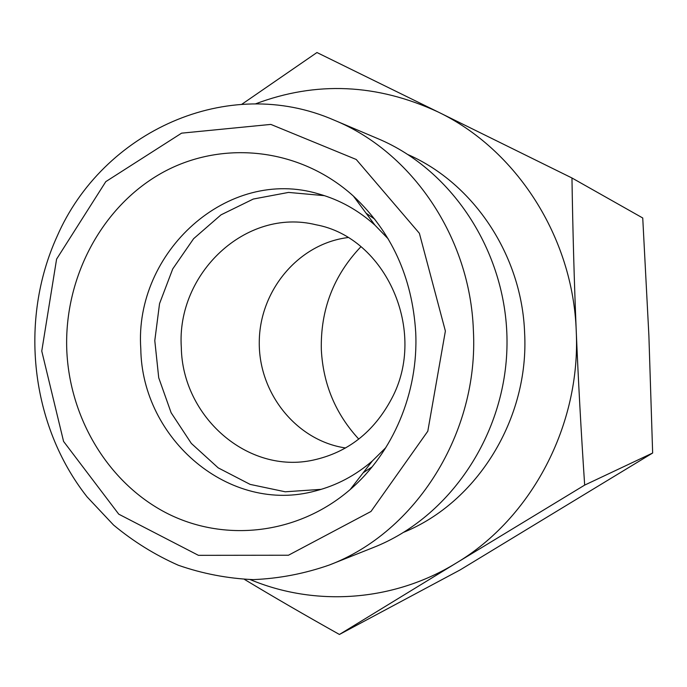 <?xml version="1.0" encoding="UTF-8"?>
<svg xmlns="http://www.w3.org/2000/svg" width="687" height="687" viewBox="0 0 687 687"><rect width="100%" height="100%" fill="white"/><g stroke="black" fill="none" stroke-linecap="round" stroke-linejoin="round"><path stroke-width="1.03" d="M250.214 579.588C314.869 606.698 392.689 602.001 456.013 563.194L339.43 634.47L460.067 569.952L652.65 453.016L648.88 335.419L642.74 217.985L571.962 177.985C572.812 231.631 574.246 282.692 576.247 331.16C573.052 236.895 516.169 149.38 437.997 111.929L571.962 177.985M241.867 104.244L316.956 52.53L437.997 111.929C376.931 83.685 316.089 80.997 255.487 103.874M345.57 447.976C296.355 440.736 258.475 393.11 259.274 341.8C259.617 290.481 298.536 243.705 347.897 237.565M360.907 246.727C333.564 275.461 320.374 309.837 321.336 349.855C323.156 384.248 335.642 413.995 358.777 439.105M329.288 565.032L373.453 547.479C449.787 517.491 506.087 434.373 507.006 344.548C508.079 254.722 453.635 170.376 377.987 138.705L334.217 120.173C227.586 73.543 102.483 131.801 57.09 236.362C18.85 320.262 30.572 425.236 87.086 496.881L113.553 525.031C133.364 541.493 154.97 554.907 178.362 565.264C202.519 573.688 227.449 578.471 253.16 579.613C278.982 578.583 304.358 573.722 329.288 565.032C415.85 532.288 478.994 432.879 473.377 330.215C470.148 237.204 411.822 151.904 334.217 120.173M456.013 563.194C531.326 518.376 580.884 425.339 576.247 331.16C578.248 379.61 581.056 430.929 584.671 485.099L456.013 563.194M339.43 634.47C304.539 614.908 272.894 596.556 244.495 579.416M445.382 331.057L427.803 431.213L370.98 511.472L288.454 555.233L198.414 555.328L118.748 514.168L63.573 441.415L41.761 351.074L56.592 259.119L105.798 181.634L181.591 133.158L270.833 124.407L356.235 159.478L419.379 233.288L445.382 331.057M415.721 332.525C418.555 392.586 392.998 452.836 350.138 489.582C297.488 535.036 223.447 542.721 165.61 512.579C107.739 482.257 69.473 417.799 66.768 349.838C64.097 278.407 101.006 207.586 160.792 173.545C220.493 139.616 299.12 147.027 353.393 196.07C391.513 231.794 412.286 277.282 415.721 332.525M388.207 238.878L374.99 225.207C358.356 210.239 339.653 199.831 318.905 193.992C227.723 166.245 133.974 252.223 140.792 348.756C141.857 439.294 229.802 514.709 315.616 490.896C336.493 485.52 355.411 475.533 372.38 460.934L385.896 447.555M374.827 219.222L366.085 213.185M324.453 195.666L288.54 192.42L253.297 199.041L220.999 214.859L193.605 238.698L172.729 268.926L159.547 303.62L154.79 340.64L158.723 377.764L171.132 412.741L191.338 443.424L218.191 467.864L250.137 484.395L285.217 491.789L321.198 489.342M363.208 472.75L372.079 466.911M181.316 347.467C182.321 416.623 247.681 474.605 313.298 460.084C347.725 452.484 373.797 432.089 391.53 398.889C427.992 331.555 385.896 237.393 315.9 224.752C245.98 207.414 176.233 273.589 181.316 347.467M652.65 453.016L584.671 485.099M404.008 532.167C477.267 502.206 529.308 418.615 524.619 332.843C521.837 255.263 473.712 183.506 408.19 154.687M374.99 225.207L353.393 196.07M372.38 460.934L350.138 489.582"/></g></svg>
